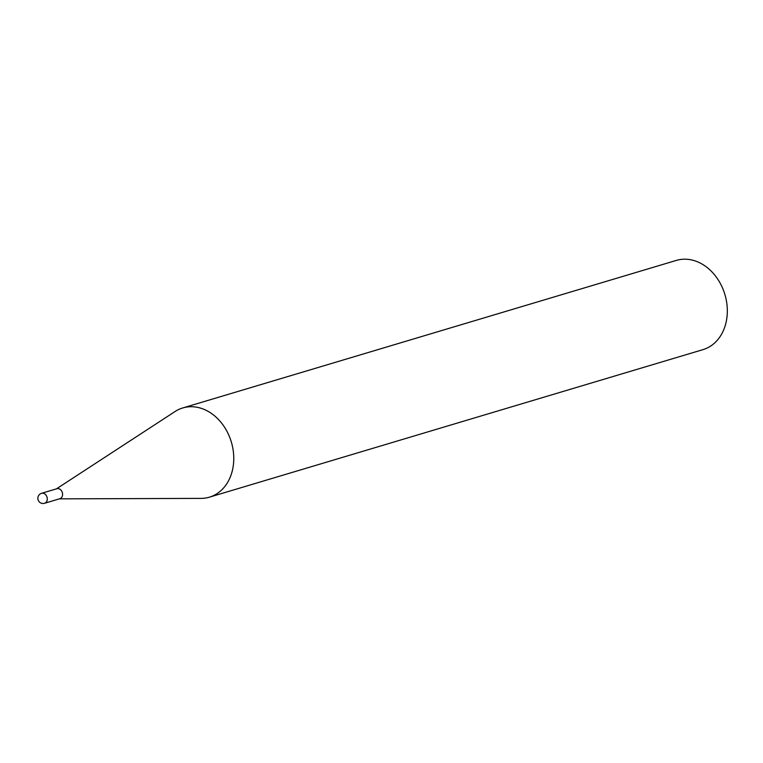 <?xml version="1.0" encoding="UTF-8"?>
<svg xmlns="http://www.w3.org/2000/svg" width="763" height="763" viewBox="0 0 763 763"><rect width="100%" height="100%" fill="white"/><g stroke="black" fill="none" stroke-linecap="round" stroke-linejoin="round"><path stroke-width="1.14" d="M59.552 498.783A5.207 4.12 -106.6 0 0 59.867 498.706A5.207 4.12 -106.6 0 0 60.172 498.601A5.207 4.12 -106.6 0 0 62.261 492.345A5.207 4.12 -106.6 0 0 56.882 488.73A5.207 4.12 -106.6 0 0 56.576 488.835M59.409 498.849L201.06 498.392A46.562 36.786 -106.6 0 0 209.424 497.161A46.562 36.786 -106.6 0 0 212.152 496.198A46.562 36.786 -106.6 0 0 230.788 440.28A46.562 36.786 -106.6 0 0 182.758 407.947A46.562 36.786 -106.6 0 0 180.03 408.911A46.562 36.786 -106.6 0 0 175.089 411.505L56.433 488.864M209.424 497.161L702.981 349.635A46.562 36.786 -106.6 0 0 705.699 348.672A46.562 36.786 -106.6 0 0 724.345 292.754A46.562 36.786 -106.6 0 0 676.314 260.421L182.758 407.947M44.855 503.179A5.207 4.12 73.4 0 1 44.55 503.284A5.207 5.207 0 0 1 38.15 500.032A5.207 5.207 0 0 1 41.574 493.308A5.207 4.12 73.4 0 1 46.877 496.732A5.207 4.12 73.4 0 1 44.855 503.179M41.269 493.413A5.207 4.12 73.4 0 1 41.574 493.308L56.882 488.73M59.867 498.706L44.55 503.284"/></g></svg>
